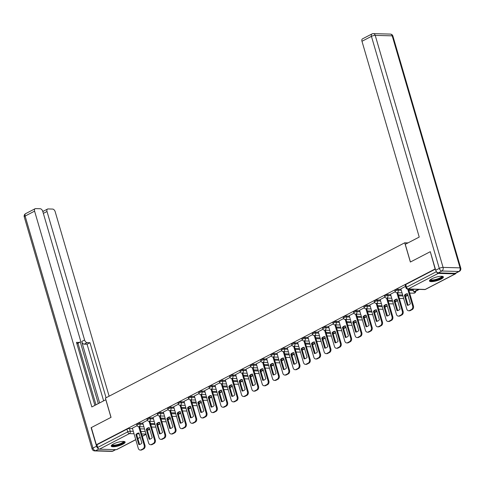 <?xml version="1.0" encoding="UTF-8"?>
<svg xmlns="http://www.w3.org/2000/svg" width="485" height="485" viewBox="0 0 485 485"><rect width="100%" height="100%" fill="white"/><g stroke="black" fill="none" stroke-linecap="round" stroke-linejoin="round"><path stroke-width="0.73" d="M142.851 423.266L139.777 423.181A1.855 0.467 163.7 0 0 137.249 423.835A1.855 0.467 163.7 0 0 136.667 424.393L136.946 425.339A1.855 0.467 -16.3 0 1 137.528 424.787A1.855 0.467 -16.3 0 1 140.05 424.132L143.13 424.217M153.181 417.912L150.101 417.827A1.855 0.467 163.7 0 0 147.573 418.482A1.855 0.467 163.7 0 0 146.991 419.034L147.27 419.98A1.855 0.467 -16.3 0 1 147.852 419.428A1.855 0.467 -16.3 0 1 150.38 418.773L153.454 418.858M163.506 412.553L160.426 412.468A1.855 0.467 163.7 0 0 157.904 413.123A1.855 0.467 163.7 0 0 157.322 413.675L157.595 414.626A1.855 0.467 -16.3 0 1 158.177 414.069A1.855 0.467 -16.3 0 1 160.705 413.414L163.785 413.499M173.83 407.194L170.75 407.109A1.855 0.467 163.7 0 0 168.228 407.764A1.855 0.467 163.7 0 0 167.646 408.315L167.925 409.267A1.855 0.467 -16.3 0 1 168.507 408.716A1.855 0.467 -16.3 0 1 171.029 408.061L174.109 408.14M184.154 401.835L181.081 401.75A1.855 0.467 163.7 0 0 178.553 402.404A1.855 0.467 163.7 0 0 177.971 402.962L178.25 403.908A1.855 0.467 -16.3 0 1 178.832 403.356A1.855 0.467 -16.3 0 1 181.354 402.702L184.433 402.786M194.485 396.475L191.405 396.397A1.855 0.467 163.7 0 0 188.877 397.051A1.855 0.467 163.7 0 0 188.295 397.603L188.574 398.549A1.855 0.467 -16.3 0 1 189.156 397.997A1.855 0.467 -16.3 0 1 191.684 397.342L194.758 397.427M204.809 391.122L201.73 391.037A1.855 0.467 163.7 0 0 199.208 391.692A1.855 0.467 163.7 0 0 198.626 392.244L198.898 393.196A1.855 0.467 -16.3 0 1 199.481 392.638A1.855 0.467 -16.3 0 1 202.009 391.983L205.088 392.068M215.134 385.763L212.054 385.678A1.855 0.467 163.7 0 0 209.532 386.333A1.855 0.467 163.7 0 0 208.95 386.884L209.229 387.836A1.855 0.467 -16.3 0 1 209.811 387.285A1.855 0.467 -16.3 0 1 212.333 386.63L215.413 386.709M225.458 380.404L222.385 380.319A1.855 0.467 163.7 0 0 219.857 380.974A1.855 0.467 163.7 0 0 219.275 381.531L219.553 382.477A1.855 0.467 -16.3 0 1 220.135 381.925A1.855 0.467 -16.3 0 1 222.657 381.271L225.737 381.355M235.789 375.044L232.709 374.966A1.855 0.467 163.7 0 0 230.181 375.614A1.855 0.467 163.7 0 0 229.599 376.172L229.878 377.118A1.855 0.467 -16.3 0 1 230.46 376.566A1.855 0.467 -16.3 0 1 232.988 375.911L236.062 375.996M246.113 369.691L243.033 369.606A1.855 0.467 163.7 0 0 240.512 370.261A1.855 0.467 163.7 0 0 239.929 370.813L240.202 371.765A1.855 0.467 -16.3 0 1 240.784 371.207A1.855 0.467 -16.3 0 1 243.312 370.552L246.392 370.637M256.438 364.332L253.358 364.247A1.855 0.467 163.7 0 0 250.836 364.902A1.855 0.467 163.7 0 0 250.254 365.454L250.533 366.405A1.855 0.467 -16.3 0 1 251.115 365.848A1.855 0.467 -16.3 0 1 253.637 365.199L256.717 365.278M266.762 358.973L263.688 358.888A1.855 0.467 163.7 0 0 261.16 359.543A1.855 0.467 163.7 0 0 260.578 360.1L260.857 361.046A1.855 0.467 -16.3 0 1 261.439 360.494A1.855 0.467 -16.3 0 1 263.961 359.84L267.041 359.925M277.093 353.613L274.013 353.529A1.855 0.467 163.7 0 0 271.485 354.183A1.855 0.467 163.7 0 0 270.903 354.741L271.182 355.687A1.855 0.467 -16.3 0 1 271.764 355.135A1.855 0.467 -16.3 0 1 274.292 354.48L277.365 354.565M287.417 348.26L284.337 348.175A1.855 0.467 163.7 0 0 281.815 348.83A1.855 0.467 163.7 0 0 281.233 349.382L281.506 350.328A1.855 0.467 -16.3 0 1 282.088 349.776A1.855 0.467 -16.3 0 1 284.616 349.121L287.696 349.206M297.741 342.901L294.662 342.816A1.855 0.467 163.7 0 0 292.14 343.471A1.855 0.467 163.7 0 0 291.558 344.023L291.837 344.974A1.855 0.467 -16.3 0 1 292.419 344.417A1.855 0.467 -16.3 0 1 294.941 343.762L298.02 343.847M308.066 337.542L304.992 337.457A1.855 0.467 163.7 0 0 302.464 338.112A1.855 0.467 163.7 0 0 301.882 338.663L302.161 339.615A1.855 0.467 -16.3 0 1 302.743 339.063A1.855 0.467 -16.3 0 1 305.265 338.409L308.345 338.488M318.396 332.183L315.317 332.098A1.855 0.467 163.7 0 0 312.789 332.752A1.855 0.467 163.7 0 0 312.207 333.31L312.486 334.256A1.855 0.467 -16.3 0 1 313.067 333.704A1.855 0.467 -16.3 0 1 315.596 333.049L318.669 333.134M328.721 326.823L325.641 326.745A1.855 0.467 163.7 0 0 323.119 327.399A1.855 0.467 163.7 0 0 322.537 327.951L322.81 328.897A1.855 0.467 -16.3 0 1 323.392 328.345A1.855 0.467 -16.3 0 1 325.92 327.69L329 327.775M339.045 321.47L335.966 321.385A1.855 0.467 163.7 0 0 333.444 322.04A1.855 0.467 163.7 0 0 332.862 322.592L333.14 323.543A1.855 0.467 -16.3 0 1 333.722 322.986A1.855 0.467 -16.3 0 1 336.244 322.331L339.324 322.416M349.37 316.111L346.296 316.026A1.855 0.467 163.7 0 0 343.768 316.681A1.855 0.467 163.7 0 0 343.186 317.232L343.465 318.184A1.855 0.467 -16.3 0 1 344.047 317.633A1.855 0.467 -16.3 0 1 346.569 316.978L349.649 317.057M359.7 310.752L356.62 310.667A1.855 0.467 163.7 0 0 354.092 311.321A1.855 0.467 163.7 0 0 353.51 311.879L353.789 312.825A1.855 0.467 -16.3 0 1 354.371 312.273A1.855 0.467 -16.3 0 1 356.899 311.619L359.973 311.703M370.025 305.392L366.945 305.314A1.855 0.467 163.7 0 0 364.423 305.962A1.855 0.467 163.7 0 0 363.841 306.52L364.114 307.466A1.855 0.467 -16.3 0 1 364.696 306.914A1.855 0.467 -16.3 0 1 367.224 306.259L370.304 306.344M380.349 300.039L377.269 299.954A1.855 0.467 163.7 0 0 374.747 300.609A1.855 0.467 163.7 0 0 374.165 301.161L374.444 302.113A1.855 0.467 -16.3 0 1 375.026 301.555A1.855 0.467 -16.3 0 1 377.548 300.9L380.628 300.985M390.674 294.68L387.6 294.595A1.855 0.467 163.7 0 0 385.072 295.25A1.855 0.467 163.7 0 0 384.49 295.801L384.769 296.753A1.855 0.467 -16.3 0 1 385.351 296.196A1.855 0.467 -16.3 0 1 387.873 295.547L390.952 295.626M401.004 289.321L397.924 289.236A1.855 0.467 163.7 0 0 395.396 289.891A1.855 0.467 163.7 0 0 394.814 290.448L395.093 291.394A1.855 0.467 -16.3 0 1 395.675 290.842A1.855 0.467 -16.3 0 1 398.203 290.188L401.277 290.272M441.114 279.087A7.245 1.825 163.7 0 0 443.381 276.929A7.245 1.825 163.7 0 0 439.022 276.498A7.245 1.825 163.7 0 0 431.747 278.833A7.245 1.825 163.7 0 0 429.48 280.997A7.245 1.825 163.7 0 0 433.845 281.427A7.245 1.825 163.7 0 0 441.114 279.087M122.863 444.218A7.245 1.825 163.7 0 0 125.13 442.059A7.245 1.825 163.7 0 0 120.765 441.629A7.245 1.825 163.7 0 0 113.496 443.963A7.245 1.825 163.7 0 0 111.229 446.127A7.245 1.825 163.7 0 0 115.594 446.558A7.245 1.825 163.7 0 0 122.863 444.218M151.714 427.249L152.114 427.042M162.038 421.889L162.439 421.683M172.369 416.536L172.769 416.324M182.693 411.177L183.094 410.965M193.018 405.818L193.418 405.612M203.342 400.458L203.742 400.252M213.673 395.099L214.073 394.893M223.997 389.746L224.397 389.534M234.322 384.387L234.722 384.181M244.646 379.027L245.046 378.821M254.977 373.668L255.377 373.462M265.301 368.315L265.701 368.103M275.625 362.956L276.026 362.75M285.95 357.597L286.35 357.39M296.28 352.237L296.681 352.031M306.605 346.884L307.005 346.672M316.929 341.525L317.329 341.313M327.254 336.166L327.654 335.959M337.584 330.806L337.984 330.6M347.909 325.447L348.309 325.241M358.233 320.094L358.633 319.882M368.558 314.735L368.958 314.529M378.888 309.375L379.288 309.169M389.212 304.016L389.613 303.81M399.537 298.663L399.937 298.451M409.861 293.304L410.262 293.098M135.77 439.713L116.764 449.571A1.855 1.109 -117.4 0 1 116.418 449.65L99.425 449.183A1.855 1.109 -117.4 0 1 97.721 447.431L96.939 444.757L126.924 429.195A1.855 0.467 -16.3 0 1 129.446 428.54L132.526 428.625M140.147 428.831L144.512 428.952M430.092 251.794L410.365 262.027L404.739 242.797L105.421 398.106L111.047 417.336L91.319 427.576L96.339 444.739L435.112 268.957L430.322 251.8M96.939 444.757L96.339 444.739M436.548 271.83A1.855 1.109 62.6 0 0 438.197 273.407L455.185 273.867A1.855 1.109 62.6 0 0 455.536 273.795A1.855 1.109 62.6 0 0 455.961 273.128M405.527 286.405L400.865 288.848M395.239 291.746L390.54 294.207M384.914 297.105L380.173 299.56L386.108 319.73A2.783 2.122 -88.4 0 0 388.018 321.482A2.783 2.122 -88.4 0 0 388.849 321.282L390.771 320.288A2.783 2.122 91.6 0 0 392.001 316.669L386.563 298.087M374.584 302.464L369.849 304.919L375.784 325.083A2.783 2.122 -88.4 0 0 377.694 326.841A2.783 2.122 -88.4 0 0 378.524 326.641L380.446 325.647A2.783 2.122 91.6 0 0 381.671 322.028L376.239 303.446M364.259 307.817L359.561 310.279M353.935 313.177L349.236 315.638M343.61 318.536L338.906 320.997M333.28 323.895L328.545 326.35L334.48 346.514A2.783 2.122 -88.4 0 0 336.39 348.272A2.783 2.122 -88.4 0 0 337.22 348.072L339.142 347.078A2.783 2.122 91.6 0 0 340.367 343.459L334.935 324.877M322.955 329.248L318.257 331.71M312.631 334.608L307.933 337.069M302.307 339.967L297.602 342.428M291.976 345.326L287.241 347.781L293.176 367.951A2.783 2.122 -88.4 0 0 295.086 369.703A2.783 2.122 -88.4 0 0 295.917 369.503L297.838 368.509A2.783 2.122 91.6 0 0 299.063 364.89L293.631 346.308M281.652 350.679L276.953 353.141M271.327 356.038L266.629 358.5M261.003 361.398L256.298 363.859M250.672 366.757L245.974 369.212M240.348 372.116L235.649 374.572M230.023 377.469L225.325 379.931M219.699 382.829L214.994 385.29M209.368 388.188L204.634 390.643L210.569 410.813A2.783 2.122 -88.4 0 0 212.478 412.565A2.783 2.122 -88.4 0 0 213.309 412.371L215.231 411.371A2.783 2.122 91.6 0 0 216.456 407.752L211.023 389.17M199.044 393.547L194.346 396.002M188.72 398.9L184.021 401.362M178.395 404.26L173.691 406.721M168.065 409.619L163.33 412.074L169.265 432.244A2.783 2.122 -88.4 0 0 171.175 433.996A2.783 2.122 -88.4 0 0 172.005 433.802L173.927 432.802A2.783 2.122 91.6 0 0 175.152 429.189L169.72 410.601M157.74 414.978L153.042 417.433M147.416 420.331L142.717 422.793M150.471 423.472L154.842 423.593M160.796 418.118L165.167 418.234M171.126 412.759L175.491 412.88M181.451 407.4L185.822 407.521M191.775 402.041L196.146 402.162M202.1 396.688L206.471 396.803M212.43 391.328L216.795 391.443M222.754 385.969L227.125 386.09M233.079 380.61L237.45 380.731M243.403 375.257L247.774 375.372M253.734 369.897L258.099 370.013M264.058 364.538L268.429 364.659M274.383 359.179L278.754 359.3M284.707 353.82L289.078 353.941M295.038 348.466L299.403 348.582M305.362 343.107L309.733 343.228M315.686 337.748L320.058 337.869M326.011 332.389L330.382 332.51M336.341 327.036L340.706 327.151M346.666 321.676L351.037 321.791M356.99 316.317L361.361 316.438M367.315 310.958L371.686 311.079M377.645 305.605L382.01 305.72M387.97 300.245L392.341 300.361M398.294 294.886L402.665 295.007M408.619 289.527L413.129 289.648M408.012 242.882L404.739 242.797M137.091 425.691L132.387 428.152M435.391 269.139L405.727 284.531A1.855 0.467 163.7 0 0 405.145 285.089L405.927 287.763A1.855 0.467 -16.3 0 1 406.509 287.205L436.433 271.679M400.859 288.83L406.757 309.012A2.783 2.122 -88.4 0 0 408.667 310.764A2.783 2.122 -88.4 0 0 409.504 310.57L411.419 309.575A2.783 2.122 91.6 0 0 412.65 305.956L407.721 289.096M407.315 305.308A5.759 4.389 -88.4 0 0 410.358 303.725L407.43 293.704A5.759 4.389 91.6 0 0 404.387 295.286L407.315 305.308M413.008 289.242L413.766 291.831L414.548 291.855L419.252 289.412M413.766 291.831L418.47 289.393M408.667 310.764L409.449 310.788A2.783 2.122 -88.4 0 0 410.28 310.588L412.201 309.594A2.783 2.122 91.6 0 0 413.432 305.974L408.503 289.121M408.067 305.223L405.163 295.304A5.759 4.389 91.6 0 1 407.461 293.813M405.163 295.304L404.387 295.286M438.27 272.873L455.257 273.334L458.834 271.479L441.841 271.018L438.27 272.873A2.783 1.661 -117.4 0 1 435.712 270.236L430.286 251.691L410.431 261.997L405.26 244.313L419.228 237.068L361.974 41.273A2.783 1.661 -117.4 0 1 362.489 38.855L371.959 33.944A2.783 1.661 62.6 0 0 371.437 36.363L361.974 41.273M459.362 271.364A2.783 2.783 0 0 0 460.75 268.108A2.783 0.703 163.7 0 0 460.065 267.859L392.213 35.848L375.226 35.381L443.072 267.399L460.065 267.859A2.783 2.122 -88.4 0 1 458.834 271.479A2.783 1.661 62.6 0 0 459.362 271.364L455.785 273.219A2.783 1.661 -117.4 0 1 455.257 273.334M105.888 399.695L91.841 406.939L34.587 211.145L25.123 216.061L92.968 448.073L96.545 446.218L91.119 427.679L110.98 417.373L105.809 399.695M99.631 402.896L81.68 341.513L84.596 339.997L47.015 211.484L43.341 213.388M84.596 339.997A2.783 1.661 62.6 0 0 87.154 342.634L84.238 344.15A2.783 1.661 -117.4 0 1 81.68 341.513M106.076 397.767L89.974 342.713L87.154 342.634M109.125 396.184L55.181 211.709A2.783 1.661 62.6 0 0 52.622 209.071L48.057 208.944A2.783 1.661 62.6 0 0 47.536 209.059A2.783 1.661 62.6 0 0 47.015 211.484M76.86 343.683L79.291 342.422A2.783 1.661 62.6 0 0 79.813 342.307A2.783 1.661 62.6 0 0 80.334 339.882L42.753 211.369A2.783 1.661 62.6 0 0 40.194 208.732L35.635 208.611A2.783 1.661 62.6 0 0 35.108 208.726A2.783 1.661 62.6 0 0 34.587 211.145M43.535 211.139L42.668 211.114M79.291 342.422L76.466 342.343L94.89 405.357M96.545 446.218A2.783 1.661 62.6 0 0 98.473 448.698M98.309 403.581L80.261 341.864M77.97 343.265L95.963 404.799M42.85 211.702A2.783 1.661 -117.4 0 1 43.298 211.26L47.536 209.059M79.813 342.307L76.903 343.816A2.783 1.661 -117.4 0 1 76.897 343.823M103.614 400.828L87.064 344.223L84.238 344.15M87.064 344.223L89.974 342.713M442.126 276.317A6.269 1.576 -16.3 0 1 438.992 278.978A6.269 1.576 -16.3 0 1 431.759 280.591A6.269 1.576 -16.3 0 1 430.213 279.803M430.565 279.536A5.802 1.461 163.7 0 0 431.965 279.984A5.802 1.461 163.7 0 0 438.173 278.687A5.802 1.461 163.7 0 0 441.689 276.286M429.534 280.572A7.196 1.813 163.7 0 0 431.098 280.93A7.196 1.813 163.7 0 0 438.367 279.481A7.196 1.813 163.7 0 0 443.114 276.602M123.875 441.447A6.269 1.576 -16.3 0 1 120.741 444.108A6.269 1.576 -16.3 0 1 113.508 445.721A6.269 1.576 -16.3 0 1 111.962 444.933M112.308 444.672A5.802 1.461 163.7 0 0 113.714 445.121A5.802 1.461 163.7 0 0 119.922 443.817A5.802 1.461 163.7 0 0 123.439 441.417M111.277 445.703A7.196 1.813 163.7 0 0 112.847 446.067A7.196 1.813 163.7 0 0 120.116 444.612A7.196 1.813 163.7 0 0 124.863 441.732M390.534 294.189L396.433 314.371A2.783 2.122 -88.4 0 0 398.343 316.123A2.783 2.122 -88.4 0 0 399.179 315.929L401.095 314.929A2.783 2.122 91.6 0 0 402.326 311.315L396.894 292.734M396.991 310.661A5.759 4.389 -88.4 0 0 400.034 309.084L397.106 299.063A5.759 4.389 91.6 0 0 394.056 300.645L396.991 310.661M409.995 294.219L409.801 293.079M405.527 296.535L407.897 295.304M405.418 296.165L407.788 294.935M398.343 316.123L399.125 316.147A2.783 2.122 -88.4 0 0 399.955 315.947L401.877 314.953A2.783 2.122 91.6 0 0 403.108 311.334L397.67 292.752M397.736 310.582L394.838 300.664A5.759 4.389 91.6 0 1 397.136 299.166M394.838 300.664L394.056 300.645M386.66 316.02A5.759 4.389 -88.4 0 0 389.71 314.438L386.775 304.422A5.759 4.389 91.6 0 0 383.732 306.005L386.66 316.02M399.664 299.572L399.47 298.439M395.196 301.894L397.573 300.664M395.093 301.524L397.464 300.294M388.018 321.482L388.8 321.5A2.783 2.122 -88.4 0 0 389.631 321.306L391.553 320.312A2.783 2.122 91.6 0 0 392.777 316.693L387.345 298.111M387.412 315.935L384.514 306.023A5.759 4.389 91.6 0 1 386.806 304.525M384.514 306.023L383.732 306.005M376.336 321.379A5.759 4.389 -88.4 0 0 379.379 319.797L376.451 309.782A5.759 4.389 91.6 0 0 373.408 311.358L376.336 321.379M389.34 304.932L389.146 303.798M384.872 307.254L387.248 306.023M384.763 306.884L387.139 305.647M377.694 326.841L378.47 326.86A2.783 2.122 -88.4 0 0 379.306 326.666L381.222 325.665A2.783 2.122 91.6 0 0 382.453 322.052L377.021 303.471M377.087 321.294L374.19 311.382A5.759 4.389 91.6 0 1 376.481 309.885M374.19 311.382L373.408 311.358M359.555 310.261L365.454 330.443A2.783 2.122 -88.4 0 0 367.363 332.195A2.783 2.122 -88.4 0 0 368.2 332.001L370.116 331.006A2.783 2.122 91.6 0 0 371.346 327.387L365.914 308.806M366.011 326.738A5.759 4.389 -88.4 0 0 369.055 325.156L366.126 315.135A5.759 4.389 91.6 0 0 363.083 316.717L366.011 326.738M379.015 310.291L378.821 309.157M374.547 312.607L376.918 311.376M374.438 312.237L376.809 311.006M367.363 332.195L368.145 332.219A2.783 2.122 -88.4 0 0 368.976 332.019L370.898 331.025A2.783 2.122 91.6 0 0 372.128 327.405L366.696 308.824M366.763 326.654L363.859 316.741A5.759 4.389 91.6 0 1 366.157 315.244M363.859 316.741L363.083 316.717M349.23 315.62L355.129 335.802A2.783 2.122 -88.4 0 0 357.039 337.554A2.783 2.122 -88.4 0 0 357.875 337.36L359.791 336.36A2.783 2.122 91.6 0 0 361.022 332.746L355.59 314.165M355.687 332.092A5.759 4.389 -88.4 0 0 358.73 330.515L355.802 320.494A5.759 4.389 91.6 0 0 352.753 322.076L355.687 332.092M368.691 315.65L368.497 314.51M364.223 317.966L366.593 316.735M364.114 317.596L366.484 316.365M357.039 337.554L357.821 337.578A2.783 2.122 -88.4 0 0 358.651 337.378L360.573 336.384A2.783 2.122 91.6 0 0 361.804 332.765L356.366 314.183M356.433 332.013L353.535 322.095A5.759 4.389 91.6 0 1 355.832 320.597M353.535 322.095L352.753 322.076M338.9 320.979L344.805 341.161A2.783 2.122 -88.4 0 0 346.714 342.913A2.783 2.122 -88.4 0 0 347.545 342.719L349.467 341.719A2.783 2.122 91.6 0 0 350.697 338.1L345.259 319.518M345.356 337.451A5.759 4.389 -88.4 0 0 348.406 335.875L345.472 325.853A5.759 4.389 91.6 0 0 342.428 327.436L345.356 337.451M358.36 321.003L358.166 319.87M353.892 323.325L356.269 322.095M353.789 322.955L356.16 321.725M346.714 342.913L347.496 342.937A2.783 2.122 -88.4 0 0 348.327 342.737L350.249 341.743A2.783 2.122 91.6 0 0 351.473 338.124L346.041 319.542M346.108 337.366L343.21 327.454A5.759 4.389 91.6 0 1 345.502 325.956M343.21 327.454L342.428 327.436M335.032 342.81A5.759 4.389 -88.4 0 0 338.075 341.228L335.147 331.213A5.759 4.389 91.6 0 0 332.104 332.789L335.032 342.81M348.036 326.363L347.842 325.229M343.568 328.684L345.944 327.454M343.459 328.315L345.835 327.084M336.39 348.272L337.166 348.291A2.783 2.122 -88.4 0 0 338.003 348.097L339.918 347.102A2.783 2.122 91.6 0 0 341.149 343.483L335.717 324.901M335.784 342.725L332.886 332.813A5.759 4.389 91.6 0 1 335.177 331.316M332.886 332.813L332.104 332.789M318.251 331.691L324.15 351.874A2.783 2.122 -88.4 0 0 326.059 353.632A2.783 2.122 -88.4 0 0 326.896 353.432L328.812 352.437A2.783 2.122 91.6 0 0 330.042 348.818L324.611 330.236M324.707 348.169A5.759 4.389 -88.4 0 0 327.751 346.587L324.823 336.572A5.759 4.389 91.6 0 0 321.779 338.148L324.707 348.169M337.712 331.722L337.518 330.588M333.243 334.038L335.614 332.807M333.134 333.668L335.505 332.437M326.059 353.632L326.841 353.65A2.783 2.122 -88.4 0 0 327.672 353.456L329.594 352.456A2.783 2.122 91.6 0 0 330.825 348.842L325.393 330.255M325.459 348.084L322.555 338.172A5.759 4.389 91.6 0 1 324.853 336.675M322.555 338.172L321.779 338.148M307.926 337.051L313.825 357.233A2.783 2.122 -88.4 0 0 315.735 358.985A2.783 2.122 -88.4 0 0 316.572 358.791L318.487 357.797A2.783 2.122 91.6 0 0 319.718 354.177L314.286 335.596M314.383 353.523A5.759 4.389 -88.4 0 0 317.426 351.946L314.498 341.925A5.759 4.389 91.6 0 0 311.449 343.507L314.383 353.523M327.387 337.081L327.193 335.947M322.919 339.397L325.289 338.166M322.81 339.027L325.18 337.796M315.735 358.985L316.517 359.009A2.783 2.122 -88.4 0 0 317.348 358.809L319.269 357.815A2.783 2.122 91.6 0 0 320.5 354.195L315.062 335.614M315.129 353.444L312.231 343.525A5.759 4.389 91.6 0 1 314.529 342.034M312.231 343.525L311.449 343.507M297.596 342.41L303.501 362.592A2.783 2.122 -88.4 0 0 305.411 364.344A2.783 2.122 -88.4 0 0 306.241 364.15L308.163 363.15A2.783 2.122 91.6 0 0 309.394 359.537L303.956 340.949M304.053 358.882A5.759 4.389 -88.4 0 0 307.102 357.306L304.168 347.284A5.759 4.389 91.6 0 0 301.124 348.867L304.053 358.882M317.057 342.44L316.863 341.301M312.589 344.756L314.965 343.525M312.486 344.386L314.856 343.156M305.411 364.344L306.193 364.368A2.783 2.122 -88.4 0 0 307.023 364.168L308.945 363.174A2.783 2.122 91.6 0 0 310.17 359.555L304.738 340.973M304.804 358.797L301.906 348.885A5.759 4.389 91.6 0 1 304.198 347.387M301.906 348.885L301.124 348.867M293.728 364.241A5.759 4.389 -88.4 0 0 296.771 362.659L293.843 352.643A5.759 4.389 91.6 0 0 290.8 354.22L293.728 364.241M306.732 347.793L306.538 346.66M302.264 350.115L304.641 348.885M302.155 349.746L304.531 348.515M295.086 369.703L295.862 369.722A2.783 2.122 -88.4 0 0 296.699 369.528L298.614 368.533A2.783 2.122 91.6 0 0 299.845 364.914L294.413 346.332M294.48 364.156L291.582 354.244A5.759 4.389 91.6 0 1 293.874 352.747M291.582 354.244L290.8 354.22M276.947 353.122L282.846 373.304A2.783 2.122 -88.4 0 0 284.756 375.063A2.783 2.122 -88.4 0 0 285.592 374.863L287.508 373.868A2.783 2.122 91.6 0 0 288.739 370.249L283.307 351.667M283.404 369.6A5.759 4.389 -88.4 0 0 286.447 368.018L283.519 358.003A5.759 4.389 91.6 0 0 280.475 359.579L283.404 369.6M296.408 353.153L296.214 352.019M291.94 355.475L294.31 354.238M291.831 355.099L294.201 353.868M284.756 375.063L285.538 375.081A2.783 2.122 -88.4 0 0 286.368 374.887L288.29 373.887A2.783 2.122 91.6 0 0 289.521 370.273L284.089 351.692M284.155 369.515L281.251 359.603A5.759 4.389 91.6 0 1 283.549 358.106M281.251 359.603L280.475 359.579M266.623 358.482L272.521 378.664A2.783 2.122 -88.4 0 0 274.431 380.416A2.783 2.122 -88.4 0 0 275.262 380.222L277.184 379.228A2.783 2.122 91.6 0 0 278.414 375.608L272.982 357.027M273.079 374.96A5.759 4.389 -88.4 0 0 276.123 373.377L273.194 363.356A5.759 4.389 91.6 0 0 270.145 364.938L273.079 374.96M286.083 358.512L285.889 357.378M281.615 360.828L283.986 359.597M281.506 360.458L283.877 359.227M274.431 380.416L275.213 380.44A2.783 2.122 -88.4 0 0 276.044 380.24L277.966 379.246A2.783 2.122 91.6 0 0 279.196 375.626L273.758 357.045M273.825 374.875L270.927 364.962A5.759 4.389 91.6 0 1 273.225 363.465M270.927 364.962L270.145 364.938M256.292 363.841L262.197 384.023A2.783 2.122 -88.4 0 0 264.107 385.775A2.783 2.122 -88.4 0 0 264.937 385.581L266.859 384.581A2.783 2.122 91.6 0 0 268.09 380.967L262.652 362.386M262.749 380.313A5.759 4.389 -88.4 0 0 265.798 378.736L262.864 368.715A5.759 4.389 91.6 0 0 259.821 370.297L262.749 380.313M275.753 363.871L275.559 362.731M271.285 366.187L273.661 364.956M271.182 365.817L273.552 364.587M264.107 385.775L264.889 385.799A2.783 2.122 -88.4 0 0 265.719 385.599L267.641 384.605A2.783 2.122 91.6 0 0 268.866 380.986L263.434 362.404M263.5 380.234L260.603 370.316A5.759 4.389 91.6 0 1 262.894 368.818M260.603 370.316L259.821 370.297M245.968 369.194L251.873 389.382A2.783 2.122 -88.4 0 0 253.782 391.134A2.783 2.122 -88.4 0 0 254.613 390.934L256.535 389.94A2.783 2.122 91.6 0 0 257.759 386.321L252.327 367.739M252.424 385.672A5.759 4.389 -88.4 0 0 255.468 384.09L252.539 374.074A5.759 4.389 91.6 0 0 249.496 375.657L252.424 385.672M265.428 369.224L265.234 368.091M260.96 371.546L263.337 370.316M260.851 371.177L263.228 369.946M253.782 391.134L254.558 391.152A2.783 2.122 -88.4 0 0 255.395 390.958L257.311 389.964A2.783 2.122 91.6 0 0 258.541 386.345L253.109 367.763M253.176 385.587L250.278 375.675A5.759 4.389 91.6 0 1 252.57 374.178M250.278 375.675L249.496 375.657M235.643 374.553L241.542 394.735A2.783 2.122 -88.4 0 0 243.452 396.494A2.783 2.122 -88.4 0 0 244.288 396.293L246.204 395.299A2.783 2.122 91.6 0 0 247.435 391.68L242.003 373.098M242.1 391.031A5.759 4.389 -88.4 0 0 245.143 389.449L242.215 379.434A5.759 4.389 91.6 0 0 239.172 381.01L242.1 391.031M255.104 374.584L254.91 373.45M250.636 376.906L253.006 375.675M250.527 376.536L252.897 375.299M243.452 396.494L244.234 396.512A2.783 2.122 -88.4 0 0 245.064 396.318L246.986 395.317A2.783 2.122 91.6 0 0 248.217 391.704L242.785 373.123M242.852 390.946L239.948 381.034A5.759 4.389 91.6 0 1 242.245 379.537M239.948 381.034L239.172 381.01M225.319 379.913L231.218 400.095A2.783 2.122 -88.4 0 0 233.127 401.847A2.783 2.122 -88.4 0 0 233.958 401.653L235.88 400.658A2.783 2.122 91.6 0 0 237.11 397.039L231.678 378.458M231.775 396.39A5.759 4.389 -88.4 0 0 234.819 394.808L231.891 384.787A5.759 4.389 91.6 0 0 228.841 386.369L231.775 396.39M244.779 379.943L244.585 378.809M240.311 382.259L242.682 381.028M240.202 381.889L242.573 380.658M233.127 401.847L233.909 401.871A2.783 2.122 -88.4 0 0 234.74 401.671L236.662 400.677A2.783 2.122 91.6 0 0 237.892 397.057L232.454 378.476M232.521 396.306L229.623 386.393A5.759 4.389 91.6 0 1 231.921 384.896M229.623 386.393L228.841 386.369M214.988 385.272L220.893 405.454A2.783 2.122 -88.4 0 0 222.803 407.206A2.783 2.122 -88.4 0 0 223.633 407.012L225.555 406.012A2.783 2.122 91.6 0 0 226.786 402.398L221.348 383.817M221.445 401.744A5.759 4.389 -88.4 0 0 224.494 400.167L221.56 390.146A5.759 4.389 91.6 0 0 218.517 391.728L221.445 401.744M234.449 385.302L234.255 384.168M229.981 387.618L232.357 386.387M229.878 387.248L232.248 386.018M222.803 407.206L223.585 407.23A2.783 2.122 -88.4 0 0 224.416 407.03L226.337 406.036A2.783 2.122 91.6 0 0 227.562 402.417L222.13 383.835M222.197 401.665L219.299 391.747A5.759 4.389 91.6 0 1 221.59 390.249M219.299 391.747L218.517 391.728M211.12 407.103A5.759 4.389 -88.4 0 0 214.164 405.527L211.236 395.505A5.759 4.389 91.6 0 0 208.192 397.088L211.12 407.103M224.125 390.655L223.931 389.522M219.656 392.977L222.033 391.747M219.547 392.607L221.924 391.377M212.478 412.565L213.254 412.589A2.783 2.122 -88.4 0 0 214.091 412.389L216.007 411.395A2.783 2.122 91.6 0 0 217.238 407.776L211.806 389.194M211.872 407.018L208.974 397.106A5.759 4.389 91.6 0 1 211.266 395.608M208.974 397.106L208.192 397.088M194.339 395.984L200.238 416.166A2.783 2.122 -88.4 0 0 202.148 417.924A2.783 2.122 -88.4 0 0 202.985 417.724L204.9 416.73A2.783 2.122 91.6 0 0 206.131 413.111L200.699 394.529M200.796 412.462A5.759 4.389 -88.4 0 0 203.839 410.88L200.911 400.865A5.759 4.389 91.6 0 0 197.868 402.441L200.796 412.462M213.8 396.015L213.606 394.881M209.332 398.337L211.702 397.106M209.223 397.967L211.593 396.736M202.148 417.924L202.93 417.943A2.783 2.122 -88.4 0 0 203.761 417.749L205.682 416.754A2.783 2.122 91.6 0 0 206.913 413.135L201.481 394.554M201.548 412.377L198.644 402.465A5.759 4.389 91.6 0 1 200.942 400.968M198.644 402.465L197.868 402.441M184.015 401.344L189.914 421.526A2.783 2.122 -88.4 0 0 191.824 423.284A2.783 2.122 -88.4 0 0 192.654 423.084L194.576 422.089A2.783 2.122 91.6 0 0 195.807 418.47L190.375 399.889M190.472 417.821A5.759 4.389 -88.4 0 0 193.515 416.239L190.587 406.224A5.759 4.389 91.6 0 0 187.537 407.8L190.472 417.821M203.476 401.374L203.282 400.24M199.008 403.69L201.378 402.459M198.898 403.32L201.269 402.089M191.824 423.284L192.606 423.302A2.783 2.122 -88.4 0 0 193.436 423.108L195.358 422.108A2.783 2.122 91.6 0 0 196.589 418.494L191.151 399.907M191.217 417.737L188.319 407.824A5.759 4.389 91.6 0 1 190.617 406.327M188.319 407.824L187.537 407.8M173.685 406.703L179.589 426.885A2.783 2.122 -88.4 0 0 181.499 428.637A2.783 2.122 -88.4 0 0 182.33 428.443L184.251 427.449A2.783 2.122 91.6 0 0 185.482 423.829L180.044 405.248M180.141 423.175A5.759 4.389 -88.4 0 0 183.191 421.598L180.256 411.577A5.759 4.389 91.6 0 0 177.213 413.159L180.141 423.175M193.145 406.733L192.951 405.599M188.677 409.049L191.054 407.818M188.574 408.679L190.944 407.448M181.499 428.637L182.281 428.661A2.783 2.122 -88.4 0 0 183.112 428.461L185.034 427.467A2.783 2.122 91.6 0 0 186.258 423.848L180.826 405.266M180.893 423.096L177.995 413.178A5.759 4.389 91.6 0 1 180.287 411.686M177.995 413.178L177.213 413.159M169.817 428.534A5.759 4.389 -88.4 0 0 172.86 426.958L169.932 416.936A5.759 4.389 91.6 0 0 166.888 418.519L169.817 428.534M182.821 412.092L182.627 410.953M178.353 414.408L180.729 413.178M178.244 414.038L180.62 412.808M171.175 433.996L171.951 434.02A2.783 2.122 -88.4 0 0 172.787 433.82L174.703 432.826A2.783 2.122 91.6 0 0 175.934 429.207L170.502 410.625M170.568 428.449L167.671 418.537A5.759 4.389 91.6 0 1 169.962 417.039M167.671 418.537L166.888 418.519M153.036 417.415L158.935 437.603A2.783 2.122 -88.4 0 0 160.844 439.355A2.783 2.122 -88.4 0 0 161.681 439.155L163.597 438.161A2.783 2.122 91.6 0 0 164.827 434.542L159.395 415.96M159.492 433.893A5.759 4.389 -88.4 0 0 162.536 432.311L159.607 422.296A5.759 4.389 91.6 0 0 156.564 423.872L159.492 433.893M172.496 417.446L172.302 416.312M168.028 419.767L170.399 418.537M167.919 419.398L170.29 418.167M160.844 439.355L161.626 439.374A2.783 2.122 -88.4 0 0 162.457 439.18L164.379 438.185A2.783 2.122 91.6 0 0 165.609 434.566L160.177 415.984M160.244 433.808L157.34 423.896A5.759 4.389 91.6 0 1 159.638 422.399M157.34 423.896L156.564 423.872M142.711 422.774L148.61 442.957A2.783 2.122 -88.4 0 0 150.52 444.715A2.783 2.122 -88.4 0 0 151.35 444.515L153.272 443.52A2.783 2.122 91.6 0 0 154.503 439.901L149.071 421.32M149.168 439.252A5.759 4.389 -88.4 0 0 152.211 437.67L149.283 427.655A5.759 4.389 91.6 0 0 146.234 429.231L149.168 439.252M162.172 422.805L161.978 421.671M157.704 425.127L160.074 423.89M157.595 424.751L159.965 423.52M150.52 444.715L151.302 444.733A2.783 2.122 -88.4 0 0 152.132 444.539L154.054 443.539A2.783 2.122 91.6 0 0 155.285 439.925L149.847 421.344M149.913 439.167L147.016 429.255A5.759 4.389 91.6 0 1 149.313 427.758M147.016 429.255L146.234 429.231M132.381 428.134L138.286 448.316A2.783 2.122 -88.4 0 0 140.195 450.068A2.783 2.122 -88.4 0 0 141.026 449.874L142.948 448.88A2.783 2.122 91.6 0 0 144.178 445.26L138.74 426.679M138.837 444.612A5.759 4.389 -88.4 0 0 141.887 443.029L138.952 433.008A5.759 4.389 91.6 0 0 135.909 434.59L138.837 444.612M151.841 428.164L151.647 427.03M147.373 430.48L149.75 429.249M147.27 430.11L149.641 428.879M140.195 450.068L140.977 450.092A2.783 2.122 -88.4 0 0 141.808 449.892L143.73 448.898A2.783 2.122 91.6 0 0 144.954 445.278L139.522 426.697M139.589 444.527L136.691 434.615A5.759 4.389 91.6 0 1 138.983 433.117M136.691 434.615L135.909 434.59M139.777 423.181L140.05 424.132A1.855 1.419 91.6 0 1 139.231 426.545A1.855 1.419 -88.4 0 1 138.68 426.673L143.893 426.818M150.101 417.827L150.38 418.773A1.855 1.419 91.6 0 1 149.556 421.186A1.855 1.419 -88.4 0 1 149.004 421.32L154.218 421.459M160.426 412.468L160.705 413.414A1.855 1.419 91.6 0 1 159.886 415.827A1.855 1.419 -88.4 0 1 159.329 415.96L164.542 416.1M170.75 407.109L171.029 408.061A1.855 1.419 91.6 0 1 170.211 410.474A1.855 1.419 -88.4 0 1 169.653 410.601L174.867 410.746M181.081 401.75L181.354 402.702A1.855 1.419 91.6 0 1 180.535 405.114A1.855 1.419 -88.4 0 1 179.983 405.242L185.197 405.387M191.405 396.397L191.684 397.342A1.855 1.419 91.6 0 1 190.86 399.755A1.855 1.419 -88.4 0 1 190.308 399.889L195.522 400.028M201.73 391.037L202.009 391.983A1.855 1.419 91.6 0 1 201.19 394.396A1.855 1.419 -88.4 0 1 200.632 394.529L205.846 394.669M212.054 385.678L212.333 386.63A1.855 1.419 91.6 0 1 211.515 389.037A1.855 1.419 -88.4 0 1 210.957 389.17L216.171 389.309M222.385 380.319L222.657 381.271A1.855 1.419 91.6 0 1 221.839 383.683A1.855 1.419 -88.4 0 1 221.287 383.811L226.501 383.956M232.709 374.966L232.988 375.911A1.855 1.419 91.6 0 1 232.163 378.324A1.855 1.419 -88.4 0 1 231.612 378.458L236.825 378.597M243.033 369.606L243.312 370.552A1.855 1.419 91.6 0 1 242.494 372.965A1.855 1.419 -88.4 0 1 241.936 373.098L247.15 373.238M253.358 364.247L253.637 365.199A1.855 1.419 91.6 0 1 252.818 367.606A1.855 1.419 -88.4 0 1 252.261 367.739L257.474 367.879M263.688 358.888L263.961 359.84A1.855 1.419 91.6 0 1 263.143 362.253A1.855 1.419 -88.4 0 1 262.591 362.38L267.805 362.525M274.013 353.529L274.292 354.48A1.855 1.419 91.6 0 1 273.467 356.893A1.855 1.419 -88.4 0 1 272.916 357.021L278.129 357.166M284.337 348.175L284.616 349.121A1.855 1.419 91.6 0 1 283.798 351.534A1.855 1.419 -88.4 0 1 283.24 351.667L288.454 351.807M294.662 342.816L294.941 343.762A1.855 1.419 91.6 0 1 294.122 346.175A1.855 1.419 -88.4 0 1 293.564 346.308L298.778 346.448M304.992 337.457L305.265 338.409A1.855 1.419 91.6 0 1 304.447 340.822A1.855 1.419 -88.4 0 1 303.895 340.949L309.109 341.094M315.317 332.098L315.596 333.049A1.855 1.419 91.6 0 1 314.771 335.462A1.855 1.419 -88.4 0 1 314.219 335.59L319.433 335.735M325.641 326.745L325.92 327.69A1.855 1.419 91.6 0 1 325.102 330.103A1.855 1.419 -88.4 0 1 324.544 330.236L329.758 330.376M335.966 321.385L336.244 322.331A1.855 1.419 91.6 0 1 335.426 324.744A1.855 1.419 -88.4 0 1 334.868 324.877L340.082 325.017M346.296 316.026L346.569 316.978A1.855 1.419 91.6 0 1 345.75 319.385A1.855 1.419 -88.4 0 1 345.199 319.518L350.412 319.657M356.62 310.667L356.899 311.619A1.855 1.419 91.6 0 1 356.075 314.031A1.855 1.419 -88.4 0 1 355.523 314.159L360.737 314.304M366.945 305.314L367.224 306.259A1.855 1.419 91.6 0 1 366.405 308.672A1.855 1.419 -88.4 0 1 365.848 308.806L371.061 308.945M377.269 299.954L377.548 300.9A1.855 1.419 91.6 0 1 376.73 303.313A1.855 1.419 -88.4 0 1 376.172 303.446L381.386 303.586M387.6 294.595L387.873 295.547A1.855 1.419 91.6 0 1 387.054 297.954A1.855 1.419 -88.4 0 1 386.503 298.087L391.716 298.226M397.924 289.236L398.203 290.188A1.855 1.419 91.6 0 1 397.379 292.6A1.855 1.419 -88.4 0 1 396.827 292.728L402.041 292.873M129.446 428.54L130.229 431.213L133.308 431.298M140.929 431.504L145.294 431.626M146.015 434.081L141.644 433.96M139.213 433.893L137.467 433.845M134.024 433.754L129.41 433.626L99.425 449.183M116.418 449.65L135.739 439.622M137.837 438.531L140.207 437.3M142.305 436.215L146.07 434.263M438.197 273.407L408.212 288.963L425.2 289.43L455.185 273.867M150.75 424.423L155.121 424.545M161.075 419.064L165.446 419.185M171.399 413.705L175.77 413.826M181.729 408.352L186.094 408.467M192.054 402.993L196.425 403.108M202.378 397.633L206.749 397.755M212.703 392.274L217.074 392.395M223.033 386.921L227.398 387.036M233.358 381.562L237.729 381.677M243.682 376.202L248.053 376.324M254.007 370.843L258.378 370.964M264.337 365.484L268.702 365.605M274.662 360.131L279.033 360.246M284.986 354.771L289.357 354.893M295.31 349.412L299.681 349.533M305.641 344.053L310.006 344.174M315.965 338.7L320.336 338.815M326.29 333.341L330.661 333.456M336.614 327.981L340.985 328.103M346.945 322.622L351.31 322.743M357.269 317.269L361.64 317.384M367.594 311.91L371.965 312.025M377.918 306.55L382.289 306.672M388.249 301.191L392.614 301.312M398.573 295.832L402.944 295.953M408.897 290.479L413.408 290.6M415.724 291.242A1.855 1.855 0 0 1 413.814 293.189A1.855 1.419 -88.4 0 0 414.372 293.061A1.855 1.419 -88.4 0 0 415.275 291.473M403.49 298.548A1.855 1.419 -88.4 0 0 403.696 298.536A1.855 1.855 0 0 1 403.49 298.548L399.331 298.439M382.841 309.266A1.855 1.419 -88.4 0 0 383.047 309.248A1.855 1.855 0 0 1 382.841 309.266L378.682 309.151M372.51 314.626A1.855 1.419 -88.4 0 0 372.716 314.607A1.855 1.855 0 0 1 372.51 314.626L368.357 314.51M362.186 319.979A1.855 1.419 -88.4 0 0 362.392 319.967A1.855 1.855 0 0 1 362.186 319.979L358.027 319.87M341.537 330.697A1.855 1.419 -88.4 0 0 341.743 330.679A1.855 1.855 0 0 1 341.537 330.697L337.378 330.582M331.207 336.057A1.855 1.419 -88.4 0 0 331.413 336.038A1.855 1.855 0 0 1 331.207 336.057L327.054 335.941M320.882 341.41A1.855 1.419 -88.4 0 0 321.088 341.398A1.855 1.855 0 0 1 320.882 341.41L316.723 341.301M300.233 352.128A1.855 1.419 -88.4 0 0 300.439 352.116A1.855 1.855 0 0 1 300.233 352.128L296.074 352.013M289.903 357.487A1.855 1.419 -88.4 0 0 290.109 357.469A1.855 1.855 0 0 1 289.903 357.487L285.75 357.372M279.578 362.841A1.855 1.419 -88.4 0 0 279.784 362.828A1.855 1.855 0 0 1 279.578 362.841L275.419 362.731M258.929 373.559A1.855 1.419 -88.4 0 0 259.135 373.547A1.855 1.855 0 0 1 258.929 373.559L254.77 373.444M248.599 378.918A1.855 1.419 -88.4 0 0 248.805 378.9A1.855 1.855 0 0 1 248.599 378.918L244.446 378.803M238.274 384.278A1.855 1.419 -88.4 0 0 238.481 384.259A1.855 1.855 0 0 1 238.274 384.278L234.116 384.162M217.626 394.99A1.855 1.419 -88.4 0 0 217.832 394.978A1.855 1.855 0 0 1 217.626 394.99L213.467 394.875M196.971 405.709A1.855 1.419 -88.4 0 0 197.177 405.69A1.855 1.855 0 0 1 196.971 405.709L192.812 405.593M176.322 416.421A1.855 1.419 -88.4 0 0 176.528 416.409A1.855 1.855 0 0 1 176.322 416.421L172.163 416.312M165.991 421.78A1.855 1.419 -88.4 0 0 166.197 421.768A1.855 1.855 0 0 1 165.991 421.78L161.838 421.665M155.667 427.139A1.855 1.419 -88.4 0 0 155.873 427.121A1.855 1.855 0 0 1 155.667 427.139L151.508 427.024M405.727 284.531L406.509 287.205A1.855 1.109 -117.4 0 0 408.212 288.963A1.855 1.419 91.6 0 1 407.655 289.096L424.648 289.557A1.855 1.855 0 0 0 425.551 289.351L455.536 273.795M126.924 429.195L127.707 431.868A1.855 0.467 -16.3 0 1 130.229 431.213A1.855 1.419 -88.4 0 1 129.41 433.626A1.855 1.109 -117.4 0 1 127.707 431.868L97.721 447.431M425.551 289.351A1.855 1.109 62.6 0 1 425.2 289.43A1.855 1.419 91.6 0 1 424.648 289.557M413.432 305.974L412.65 305.956M410.28 310.588L409.504 310.57M412.201 309.594L411.419 309.575M435.712 270.236L439.289 268.381L371.437 36.363A2.783 0.703 163.7 0 1 375.226 35.381A2.783 2.122 -88.4 0 0 373.317 33.629L390.304 34.089A2.783 2.122 91.6 0 1 392.213 35.848A2.783 0.703 163.7 0 1 392.905 36.096A2.783 2.783 0 0 0 390.304 34.089M439.289 268.381A2.783 1.661 62.6 0 0 441.841 271.018A2.783 2.122 91.6 0 0 443.072 267.399A2.783 0.703 163.7 0 0 439.289 268.381M98.843 448.995L95.527 450.711L112.514 451.171L115.503 449.625M25.638 213.636A2.783 2.783 0 0 0 24.25 216.892A2.783 0.703 163.7 0 1 25.123 216.061A2.783 1.661 -117.4 0 1 25.638 213.636L35.108 208.726M113.041 451.056A2.783 1.661 -117.4 0 1 112.514 451.171A2.783 2.122 -88.4 0 1 111.683 451.371A2.783 2.783 0 0 0 113.041 451.056L115.794 449.631M92.095 448.904A2.783 2.783 0 0 0 94.696 450.911A2.783 2.122 91.6 0 0 95.527 450.711A2.783 1.661 -117.4 0 1 92.968 448.073A2.783 0.703 163.7 0 0 92.095 448.904L24.25 216.892M403.108 311.334L402.326 311.315M399.955 315.947L399.179 315.929M401.877 314.953L401.095 314.929M392.777 316.693L392.001 316.669M389.631 321.306L388.849 321.282M391.553 320.312L390.771 320.288M382.453 322.052L381.671 322.028M379.306 326.666L378.524 326.641M381.222 325.665L380.446 325.647M372.128 327.405L371.346 327.387M368.976 332.019L368.2 332.001M370.898 331.025L370.116 331.006M361.804 332.765L361.022 332.746M358.651 337.378L357.875 337.36M360.573 336.384L359.791 336.36M351.473 338.124L350.697 338.1M348.327 342.737L347.545 342.719M350.249 341.743L349.467 341.719M341.149 343.483L340.367 343.459M338.003 348.097L337.22 348.072M339.918 347.102L339.142 347.078M330.825 348.842L330.042 348.818M327.672 353.456L326.896 353.432M329.594 352.456L328.812 352.437M320.5 354.195L319.718 354.177M317.348 358.809L316.572 358.791M319.269 357.815L318.487 357.797M310.17 359.555L309.394 359.537M307.023 364.168L306.241 364.15M308.945 363.174L308.163 363.15M299.845 364.914L299.063 364.89M296.699 369.528L295.917 369.503M298.614 368.533L297.838 368.509M289.521 370.273L288.739 370.249M286.368 374.887L285.592 374.863M288.29 373.887L287.508 373.868M279.196 375.626L278.414 375.608M276.044 380.24L275.262 380.222M277.966 379.246L277.184 379.228M268.866 380.986L268.09 380.967M265.719 385.599L264.937 385.581M267.641 384.605L266.859 384.581M258.541 386.345L257.759 386.321M255.395 390.958L254.613 390.934M257.311 389.964L256.535 389.94M248.217 391.704L247.435 391.68M245.064 396.318L244.288 396.293M246.986 395.317L246.204 395.299M237.892 397.057L237.11 397.039M234.74 401.671L233.958 401.653M236.662 400.677L235.88 400.658M227.562 402.417L226.786 402.398M224.416 407.03L223.633 407.012M226.337 406.036L225.555 406.012M217.238 407.776L216.456 407.752M214.091 412.389L213.309 412.371M216.007 411.395L215.231 411.371M206.913 413.135L206.131 413.111M203.761 417.749L202.985 417.724M205.682 416.754L204.9 416.73M196.589 418.494L195.807 418.47M193.436 423.108L192.654 423.084M195.358 422.108L194.576 422.089M186.258 423.848L185.482 423.829M183.112 428.461L182.33 428.443M185.034 427.467L184.251 427.449M175.934 429.207L175.152 429.189M172.787 433.82L172.005 433.802M174.703 432.826L173.927 432.802M165.609 434.566L164.827 434.542M162.457 439.18L161.681 439.155M164.379 438.185L163.597 438.161M155.285 439.925L154.503 439.901M152.132 444.539L151.35 444.515M154.054 443.539L153.272 443.52M144.954 445.278L144.178 445.26M141.808 449.892L141.026 449.874M143.73 448.898L142.948 448.88M413.814 293.189L409.661 293.079M395.093 291.394A1.855 1.855 0 0 0 396.827 292.728M384.769 296.753A1.855 1.855 0 0 0 386.503 298.087M393.165 303.907L389.006 303.792M374.444 302.113A1.855 1.855 0 0 0 376.172 303.446M364.114 307.466A1.855 1.855 0 0 0 365.848 308.806M353.789 312.825A1.855 1.855 0 0 0 355.523 314.159M343.465 318.184A1.855 1.855 0 0 0 345.199 319.518M351.861 325.338L347.703 325.223M333.14 323.543A1.855 1.855 0 0 0 334.868 324.877M322.81 328.897A1.855 1.855 0 0 0 324.544 330.236M312.486 334.256A1.855 1.855 0 0 0 314.219 335.59M302.161 339.615A1.855 1.855 0 0 0 303.895 340.949M310.558 346.769L306.399 346.654M291.837 344.974A1.855 1.855 0 0 0 293.564 346.308M281.506 350.328A1.855 1.855 0 0 0 283.24 351.667M271.182 355.687A1.855 1.855 0 0 0 272.916 357.021M260.857 361.046A1.855 1.855 0 0 0 262.591 362.38M269.254 368.2L265.095 368.091M250.533 366.405A1.855 1.855 0 0 0 252.261 367.739M240.202 371.765A1.855 1.855 0 0 0 241.936 373.098M229.878 377.118A1.855 1.855 0 0 0 231.612 378.458M219.553 382.477A1.855 1.855 0 0 0 221.287 383.811M227.95 389.631L223.791 389.522M209.229 387.836A1.855 1.855 0 0 0 210.957 389.17M198.898 393.196A1.855 1.855 0 0 0 200.632 394.529M207.295 400.349L203.142 400.234M188.574 398.549A1.855 1.855 0 0 0 190.308 399.889M178.25 403.908A1.855 1.855 0 0 0 179.983 405.242M186.646 411.062L182.487 410.953M167.925 409.267A1.855 1.855 0 0 0 169.653 410.601M157.595 414.626A1.855 1.855 0 0 0 159.329 415.96M147.27 419.98A1.855 1.855 0 0 0 149.004 421.32M136.946 425.339A1.855 1.855 0 0 0 138.68 426.673M137.861 438.622L140.238 437.391M142.329 436.306L146.094 434.354M405.927 287.763A1.855 1.855 0 0 0 407.655 289.096M373.317 33.629A2.783 2.783 0 0 0 371.959 33.944M460.75 268.108L392.905 36.096M111.683 451.371L94.696 450.911"/></g></svg>
